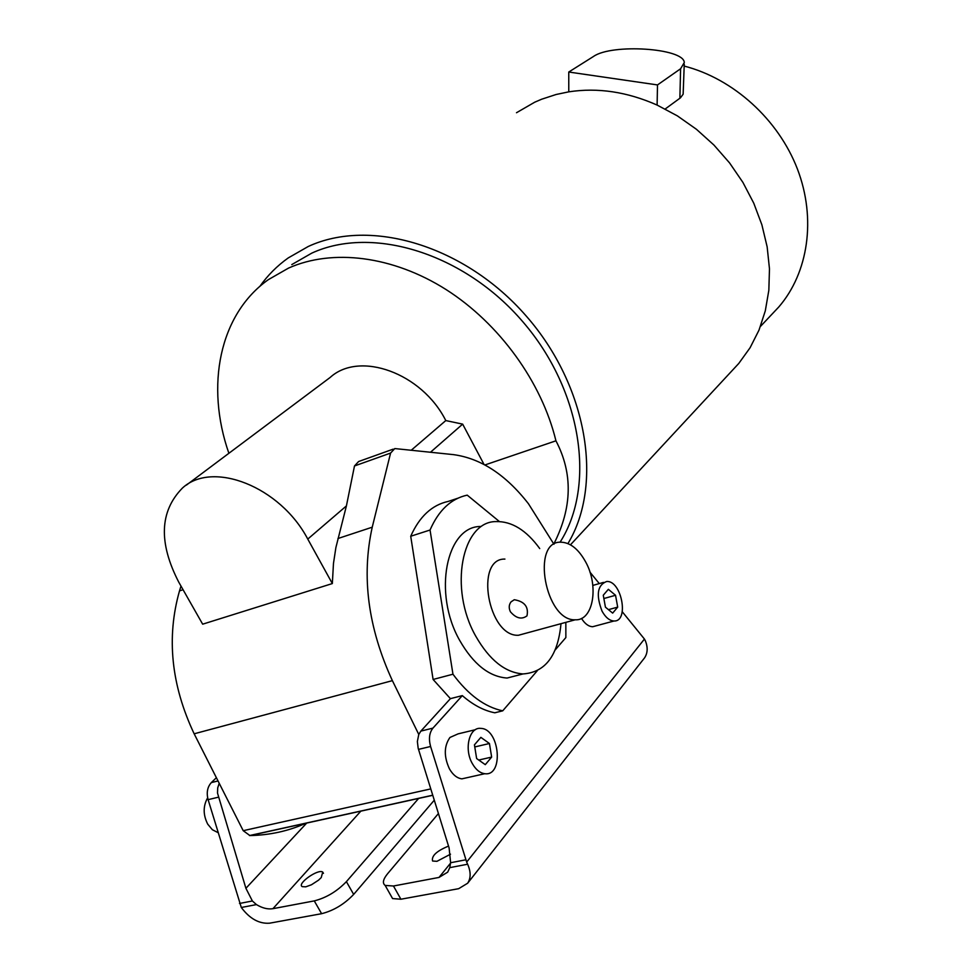 <?xml version="1.0" encoding="UTF-8"?>
<svg xmlns="http://www.w3.org/2000/svg" width="972" height="972" viewBox="0 0 972 972"><rect width="100%" height="100%" fill="white"/><g stroke="black" fill="none" stroke-linecap="round" stroke-linejoin="round"><path stroke-width="1.46" d="M438.421 813.552L387.646 873.658C383.053 879.296 382.215 883.22 385.155 885.419L393.466 886.002L439.004 877.437L447.679 872.163L449.769 867.644L450.619 862.735L449.1 847.936L418.179 748.282L417.365 741.527L418.774 734.443L392.384 680.643C368.011 627.669 361.305 576.518 372.24 527.188L390.586 453.074L394.79 448.566L453.462 454.629C480.848 458.359 505.841 474.725 528.44 503.727L553.955 544.259M393.162 449.149L358.607 461.53L354.488 465.965L346.409 505.914L335.887 547.576L333.469 563.456L332.339 583.565L307.772 539.083C280.252 486.535 212.418 460.072 182.371 488.114C159.627 511.369 158.424 542.74 178.787 582.204L202.662 624.182L332.339 583.565M684.203 66.084C733.398 78.696 778.426 119.495 797.465 169.14C816.456 218.846 808.267 272.853 778.815 306.945L772.06 314.126M555.182 649.964L565.862 637.571L565.838 622.359M516.497 112.728L534.709 102.206L541.635 99.229L556.13 94.491L568.778 91.842C597.731 87.395 627.171 91.805 657.108 105.073L677.35 115.862L696.426 129.276L713.958 145.071L729.559 162.907L742.924 182.42L753.774 203.209L761.89 224.836L767.151 246.852L769.472 268.807L768.84 290.276L765.304 310.833L759.011 330.103L750.092 347.733L738.793 363.431L731.454 371.34M484.02 464.434L462.66 424.132L445.796 420.572L411.314 450.182M228.882 453.292C205.311 385.957 219.235 314.345 268.418 279.608L288.562 268.078C332.375 248.516 392.712 255.758 446.099 289.571C499.389 323.53 541.744 382.105 555.935 440.814L484.967 464.944M186.332 485.15L330.14 377.464C359.47 350.588 421.909 372.932 445.796 420.572M259.852 286.388C267.689 275.319 277.142 265.83 288.234 257.932L308.221 246.499C370.393 217.594 464.932 245.564 526.156 315.949C587.683 386.066 603.636 484.506 567.94 543.567M665.188 108.998L680.461 97.82L683.146 94.187L684.252 64.164M568.778 91.842L568.766 72.025L657.497 84.929L680.594 68.757L684.3 62.524C683.766 48.078 611.777 43.448 593.503 56.461L568.766 72.025M305.84 823.248C288.49 831.06 269.839 835.155 249.901 835.568L243.207 830.683L219.21 783.286L217.704 787.891L217.509 793.067L245.904 888.299L252.38 900.983L256.438 904.592C262.367 908.152 267.871 909.513 272.938 908.674L314.272 900.898C326.276 897.812 336.98 891.397 346.397 881.64L353.662 894.41C344.307 904.227 333.615 910.655 321.611 913.692L269.633 923.181C259.172 923.971 249.719 918.734 241.311 907.484L208.105 799.652C206.319 792.654 207.4 786.968 211.337 782.594L216.379 777.697M449.769 867.644L467.629 864.23C470.958 871.775 470.958 878.105 467.641 883.232L458.687 888.675L400.914 899.222L392.579 898.565L390.805 895.406M467.629 864.23L466.669 862.067L644.436 639.054L645.347 640.767C647.996 647.364 647.729 653.075 644.533 657.898L643.743 658.907M418.774 734.443L420.876 731.09L432.929 728.125C429.32 732.73 428.543 738.842 430.596 746.484L466.669 862.067M510.385 611.74C508.648 607.986 508.878 604.693 511.065 601.838L514.297 599.724C524.576 601.498 528.804 606.868 526.982 615.859C521.648 619.759 516.108 618.386 510.385 611.74M585.691 561.998C599.165 586.116 593.272 621.023 575.23 619.796C545.316 621.315 530.773 540.882 560.844 542.182C570.248 542.461 578.534 549.058 585.691 561.998M526.071 633.185L518.465 635.263C488.053 637.049 474.385 558.159 504.918 559.082M291.782 264.591L311.781 253.133C372.288 225.188 464.239 253.121 523.009 321.975C582.082 390.562 596.091 486.049 560.054 542.23M553.809 543.992C572.277 507.7 572.994 473.303 555.935 440.814M219.21 783.286L194.157 733.799C171.181 685.102 166.297 637.462 179.504 590.891L180.999 586.08M448.529 846.09C436.622 850.998 431.313 855.98 432.589 861.022L436.938 861.326L450.51 854.194M420.876 731.09L450.413 698.649L433.099 679.464L452.964 674.216C468.249 694.834 484.834 707.045 502.718 710.836L537.224 670.814M457.836 498.235L448.214 501.418C431.957 504.966 419.454 516.582 410.719 536.252L433.099 679.464M480.484 526.484C446.318 526.387 432.662 593.26 459.78 640.572C473.413 664.265 489.183 676.755 507.092 678.043L523.009 673.936C505.161 672.6 489.402 660.012 475.745 636.162C448.554 588.534 461.919 521.369 495.939 521.587C511.734 521.162 526.326 530.153 539.727 548.56M499.377 521.527L467.216 495.137C451.044 498.648 438.664 510.276 430.049 530.019L452.964 674.216M560.99 623.672C557.989 655.638 545.328 672.393 523.009 673.936M410.719 536.252L430.049 530.019M432.929 728.125L462.308 695.612C472.939 704.87 483.764 710.605 494.76 712.792L502.718 710.836M305.755 886.841L311.453 884.775L318.537 880.17L321.234 877.582L322.728 872.054C318.148 868.567 296.63 883.827 302.219 886.634L305.755 886.841M346.397 881.64L418.75 798.291M353.662 894.41L434.277 800.199M207.644 797.854C203.002 806.067 203.026 814.828 207.704 824.135L212.358 829.724L218.08 832.652M475.417 729.693L458.116 733.86L449.939 737.469C443.949 746.107 443.779 756.556 449.428 768.84C452.891 774.878 457.047 778.208 461.882 778.851L467.617 777.564M581.499 618.411C584.889 623.805 588.631 626.576 592.701 626.721L596.006 625.834M644.436 639.054L622.274 611.765M599.287 583.577L589.955 572.144M602.045 611.145C595.848 594.925 597.379 585.047 606.637 581.499C621.545 580.126 629.443 621.74 614.037 620.999C609.566 620.768 605.568 617.475 602.045 611.145M608.363 589.311L603.272 595.216L605.435 607.172L612.664 613.113L617.694 607.123L615.543 595.277L608.363 589.311M472.343 763.591C463.802 749.023 469.318 726.789 480.812 728.393C499.681 728.611 504.091 776.531 484.797 773.712C479.986 773.056 475.83 769.69 472.343 763.591M480.873 737.359L474.433 744.844L476.632 758.549L485.283 764.66L491.65 757.091L489.438 743.507L480.873 737.359M474.773 746.946L489.438 743.507M478.746 760.043L491.65 757.091M603.867 598.521L615.543 595.277M608.448 609.651L617.694 607.123M462.66 424.132L430.535 452.211M450.413 698.649L462.308 695.612M657.108 105.073L657.497 84.929M337.952 538.524L372.24 527.188M354.488 465.965L390.586 453.074M679.878 98.269L680.594 68.757M218.032 780.953L211.337 782.594M218.323 797.21L208.105 799.652M245.904 888.299L306.702 823.065M272.938 908.674L360.977 811M450.619 862.735L465.843 859.795M179.504 590.891L183.064 589.712M439.004 877.437L450.571 863.112M249.901 835.568L432.759 795.315M243.207 830.683L430.766 788.912M194.157 733.799L392.384 680.643M346.409 505.914L307.772 539.083M256.438 904.592L241.311 907.484M314.272 900.898L321.611 913.692M252.38 900.983L239.501 903.462M400.914 899.222L393.466 886.002M418.495 749.376L430.596 746.484M738.793 363.431L570.467 544.806M778.815 306.945L760.444 326.446M644.533 657.898L467.641 883.232M518.465 635.263L575.23 619.796M592.701 626.721L614.037 620.999M592.823 585.411L603.527 582.386M461.882 778.851L484.797 773.712M392.579 898.565L385.155 885.419M322.728 872.054L323.457 873.342M432.722 795.205L249.464 835.556"/></g></svg>
